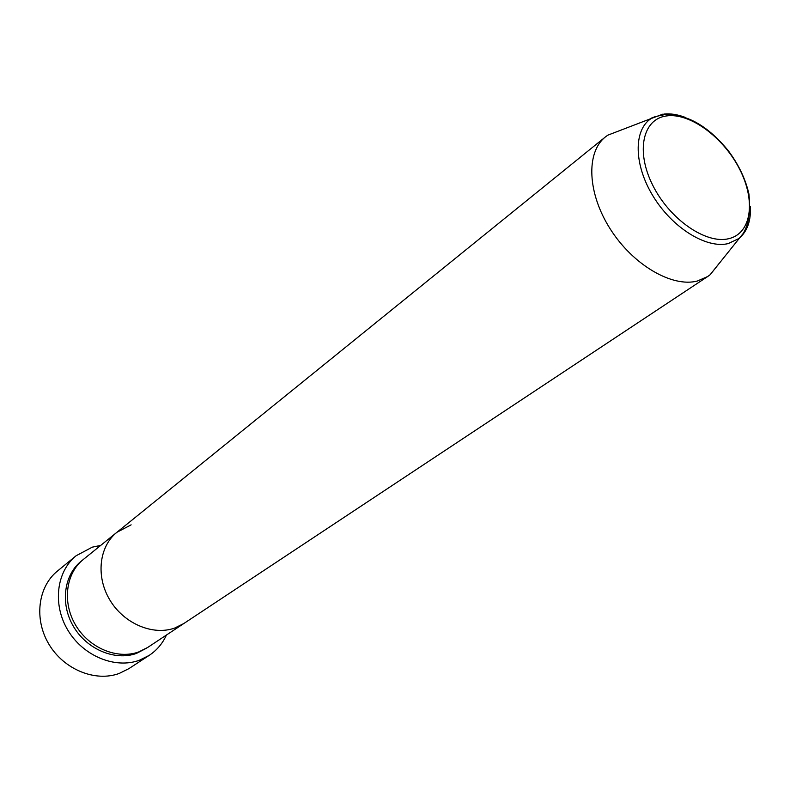 <?xml version="1.0" encoding="UTF-8"?>
<svg xmlns="http://www.w3.org/2000/svg" width="790" height="790" viewBox="0 0 790 790"><rect width="100%" height="100%" fill="white"/><g stroke="black" fill="none" stroke-linecap="round" stroke-linejoin="round"><path stroke-width="1.19" d="M76.097 555.765L57.403 571.091C37.9 586.822 33.802 619.301 49.029 644.413C64.069 669.634 95.402 682.264 119.231 673.436L128.918 668.617L149.152 655.404L139.366 660.262C115.231 669.14 83.355 656.125 67.96 630.361C52.377 604.706 56.376 571.664 76.097 555.765L92.292 547.154L100.705 545.406M719.088 263.485L710.131 274.742L707.712 276.51L147.641 647.484L138.665 651.957C117.325 659.719 89.231 648.096 75.741 625.334C62.064 602.661 65.689 573.52 83.187 559.587L116.9 532.302L131.12 524.846M174.649 628.07C152.855 635.881 123.931 623.636 109.869 600.025C95.63 576.502 99.086 546.482 116.9 532.302C99.086 546.482 95.63 576.502 109.869 600.025C123.931 623.636 152.855 635.881 174.649 628.07L183.803 623.537L174.649 628.07M166.423 635.042C162.552 643.544 156.795 650.328 149.152 655.404M707.712 276.51L697.373 281.023C672.053 287.718 632.928 264.887 610.236 228.962C587.345 193.135 585.834 152.312 605.377 136.956L607.796 135.179L621.226 130.024M146.545 648.185L136.502 653.389C114.975 661.24 86.614 649.291 73.302 626.184C59.803 603.175 64.089 573.895 82.19 560.426M666.345 115.962C642.724 119.023 635.575 151.334 652.728 185.225C669.535 219.195 705.885 244.387 728.627 238.708C751.626 233.534 756.02 200.739 739.509 168.961C723.324 137.124 689.729 112.407 666.345 115.962M750.401 206.279C751.102 220.746 747.301 231.47 738.976 238.481L728.242 243.587C706.477 248.949 672.517 228.004 653.251 196.424C633.787 164.932 633.323 130.133 651.059 118.579L662.642 114.214M663.876 114.056C670.463 113.385 677.573 114.481 685.197 117.364M710.131 274.742L743.173 233.494C748.683 224.637 750.609 211.473 748.94 194.024C745.562 179.172 738.739 164.804 728.459 150.93C708.225 126.114 687.132 113.997 665.18 114.57C656.026 116.268 651.315 117.601 651.059 118.579L607.796 135.179M605.377 136.956L116.9 532.302"/></g></svg>
